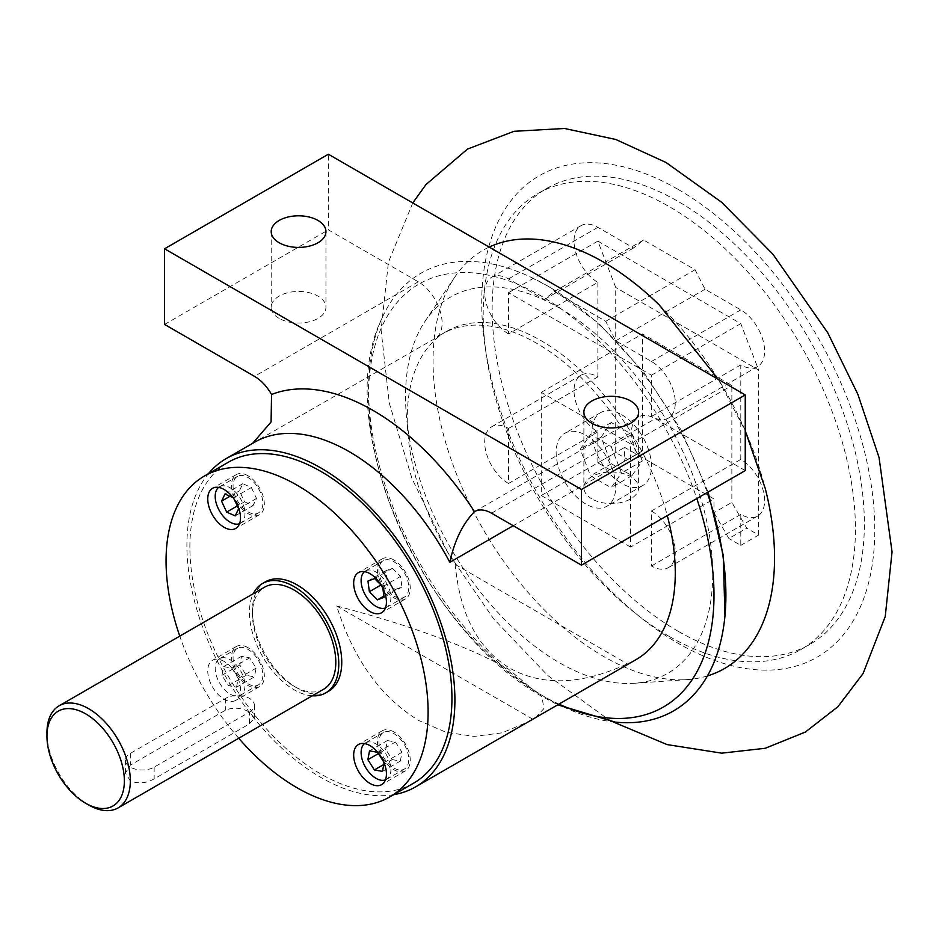 <?xml version="1.0" encoding="UTF-8"?>
<svg xmlns="http://www.w3.org/2000/svg" width="939" height="939" viewBox="0 0 939 939"><rect width="100%" height="100%" fill="white"/><g stroke="black" fill="none" stroke-linecap="round" stroke-linejoin="round"><path stroke-width="0.7" stroke-dasharray="4.7 3.52" d="M230.09 694.085A21.057 12.16 -120 0 0 240.619 695.118A21.057 12.16 -120 0 0 243.847 678.251A21.057 12.16 -120 0 0 230.09 659.694A21.057 12.16 -120 0 0 219.562 658.65A21.057 12.16 -120 0 0 216.334 675.528A21.057 12.16 -120 0 0 230.09 694.085M247.955 683.768A21.057 12.16 -120 0 0 258.483 684.813A21.057 12.16 -120 0 0 261.711 667.934A21.057 12.16 -120 0 0 247.955 649.377A21.057 12.16 -120 0 0 237.426 648.333A21.057 12.16 -120 0 0 234.198 665.211A21.057 12.16 -120 0 0 247.955 683.768M239.539 523.704A21.057 12.16 -120 0 0 240.619 523.199A21.057 12.16 -120 0 0 243.847 506.321A21.057 12.16 -120 0 0 230.09 487.764A21.057 12.16 -120 0 0 219.562 486.731A21.057 12.16 -120 0 0 218.587 487.4M247.955 511.837A21.057 12.16 -120 0 0 258.483 512.882A21.057 12.16 -120 0 0 261.711 496.003A21.057 12.16 -120 0 0 247.955 477.458A21.057 12.16 -120 0 0 237.426 476.413A21.057 12.16 -120 0 0 234.198 493.28A21.057 12.16 -120 0 0 247.955 511.837M385.459 607.944A21.057 12.16 -120 0 0 386.528 607.439A21.057 12.16 -120 0 0 389.755 590.572A21.057 12.16 -120 0 0 375.999 572.015A21.057 12.16 -120 0 0 365.471 570.971A21.057 12.16 -120 0 0 364.496 571.651M393.864 596.077A21.057 12.16 -120 0 0 404.392 597.122A21.057 12.16 -120 0 0 407.62 580.255A21.057 12.16 -120 0 0 393.864 561.698A21.057 12.16 -120 0 0 383.335 560.653A21.057 12.16 -120 0 0 380.107 577.532A21.057 12.16 -120 0 0 393.864 596.077M385.459 779.875A21.057 12.16 -120 0 0 386.528 779.37A21.057 12.16 -120 0 0 389.755 762.491A21.057 12.16 -120 0 0 375.999 743.934A21.057 12.16 -120 0 0 365.471 742.89A21.057 12.16 -120 0 0 364.496 743.571M393.864 768.008A21.057 12.16 -120 0 0 404.392 769.053A21.057 12.16 -120 0 0 407.62 752.174A21.057 12.16 -120 0 0 393.864 733.617A21.057 12.16 -120 0 0 383.335 732.584A21.057 12.16 -120 0 0 380.107 749.451A21.057 12.16 -120 0 0 393.864 768.008M224.128 661.42A23.158 13.369 -120 0 0 212.554 660.27A23.158 13.369 -120 0 0 208.998 678.827A23.158 13.369 -120 0 0 224.128 699.238A23.158 13.369 -120 0 0 235.712 700.388A23.158 13.369 -120 0 0 239.257 681.82A23.158 13.369 -120 0 0 224.128 661.42M247.955 647.664A23.158 13.369 -120 0 0 236.37 646.513A23.158 13.369 -120 0 0 232.825 665.07A23.158 13.369 -120 0 0 247.955 685.482A23.158 13.369 -120 0 0 259.54 686.632A23.158 13.369 -120 0 0 263.084 668.075A23.158 13.369 -120 0 0 247.955 647.664M247.955 475.733A23.158 13.369 -120 0 0 236.37 474.582A23.158 13.369 -120 0 0 232.825 493.151A23.158 13.369 -120 0 0 247.955 513.563A23.158 13.369 -120 0 0 259.54 514.701A23.158 13.369 -120 0 0 263.084 496.144A23.158 13.369 -120 0 0 247.955 475.733M393.864 731.904A23.158 13.369 -120 0 0 382.29 730.753A23.158 13.369 -120 0 0 378.734 749.322A23.158 13.369 -120 0 0 393.864 769.722A23.158 13.369 -120 0 0 405.448 770.872A23.158 13.369 -120 0 0 409.005 752.315A23.158 13.369 -120 0 0 393.864 731.904M393.864 559.973A23.158 13.369 -120 0 0 382.29 558.834A23.158 13.369 -120 0 0 378.734 577.391A23.158 13.369 -120 0 0 393.864 597.803A23.158 13.369 -120 0 0 405.448 598.953A23.158 13.369 -120 0 0 409.005 580.384A23.158 13.369 -120 0 0 393.864 559.973M249.445 723.875L254.375 718.018L249.445 712.138C241.511 707.701 233.565 707.032 225.618 710.13L130.333 765.144L125.392 773.032L130.333 780.896C138.268 784.018 146.202 783.349 154.149 778.901L249.445 723.875L249.445 712.138L154.149 767.151A16.843 9.73 180 0 1 135.791 769.252A16.843 9.73 180 0 1 125.392 760.273A16.843 9.73 180 0 1 130.333 753.395L225.618 698.381A16.843 9.73 180 0 1 249.445 698.381A16.843 9.73 180 0 1 254.375 705.259A16.843 9.73 180 0 1 249.445 712.138M279.223 318.427A27.372 15.799 180 0 1 271.207 307.253A27.372 15.799 180 0 1 288.097 292.651A27.372 15.799 180 0 1 317.934 296.078A27.372 15.799 180 0 1 325.95 307.253A27.372 15.799 180 0 1 309.048 321.854A27.372 15.799 180 0 1 279.223 318.427M591.899 498.949A27.372 15.799 180 0 1 583.882 487.764A27.372 15.799 180 0 1 600.772 473.162A27.372 15.799 180 0 1 630.609 476.589A27.372 15.799 180 0 1 638.626 487.764A27.372 15.799 180 0 1 621.724 502.365A27.372 15.799 180 0 1 591.899 498.949M621.677 414.698A42.114 24.308 60 0 1 649.189 451.812A42.114 24.308 60 0 1 642.734 485.557A42.114 24.308 60 0 1 621.677 483.468A42.114 24.308 60 0 1 594.164 446.365A42.114 24.308 60 0 1 600.62 412.62A42.114 24.308 60 0 1 621.677 414.698M585.936 435.332A42.114 24.308 60 0 1 613.449 472.446A42.114 24.308 60 0 1 606.993 506.191A42.114 24.308 60 0 1 585.936 504.102A42.114 24.308 60 0 1 558.423 466.988A42.114 24.308 60 0 1 564.879 433.243A42.114 24.308 60 0 1 585.936 435.332M678.251 631.325A263.202 151.965 60 0 1 506.309 399.392A263.202 151.965 60 0 1 546.651 188.481A263.202 151.965 60 0 1 678.251 201.509A263.202 151.965 60 0 1 850.194 433.454A263.202 151.965 60 0 1 809.852 644.365A263.202 151.965 60 0 1 678.251 631.325M669.319 636.489A263.202 151.965 60 0 1 497.365 404.545A263.202 151.965 60 0 1 537.718 193.634A263.202 151.965 60 0 1 669.319 206.674A263.202 151.965 60 0 1 841.262 438.607A263.202 151.965 60 0 1 800.92 649.518A263.202 151.965 60 0 1 669.319 636.489M323.591 689.261A58.957 34.039 60 0 1 294.107 686.339A58.957 34.039 60 0 1 255.596 634.388A58.957 34.039 60 0 1 264.634 587.145M312.253 695.811A63.171 36.468 60 0 1 294.107 689.778A63.171 36.468 60 0 1 253.295 593.694M328.673 691.186A63.171 36.468 60 0 1 297.088 688.064A63.171 36.468 60 0 1 255.819 632.393A63.171 36.468 60 0 1 265.502 581.781M413.559 783.208A185.3 106.987 60 0 1 320.915 774.029A185.3 106.987 60 0 1 199.854 610.737A185.3 106.987 60 0 1 228.259 462.258M558.975 704.109A244.257 141.026 60 0 1 541.275 694.942A244.257 141.026 60 0 1 368.558 395.788A244.257 141.026 60 0 1 541.275 296.078A244.257 141.026 60 0 1 696.797 498.55M615.174 722.103A252.673 145.885 60 0 1 547.226 698.381A252.673 145.885 60 0 1 381.985 318.204A252.673 145.885 60 0 1 528.88 276.254A252.673 145.885 60 0 1 547.226 285.761A252.673 145.885 60 0 1 707.196 492.541M559.139 307.828A217.226 125.415 60 0 1 707.76 526.216A217.226 125.415 60 0 1 634.189 683.275A217.226 125.415 60 0 1 559.139 662.558A217.226 125.415 60 0 1 425.121 321.15A217.226 125.415 60 0 1 559.139 307.828M659.166 304.846A241.476 139.418 60 0 1 765.332 488.738M707.407 675.939A241.476 139.418 60 0 1 687.231 679.601A241.476 139.418 60 0 1 603.8 656.572A241.476 139.418 60 0 1 454.828 277.052A241.476 139.418 60 0 1 489.184 247.086M393.699 794.676A189.514 109.417 60 0 1 320.915 777.469A189.514 109.417 60 0 1 203.2 628.731A189.514 109.417 60 0 1 208.399 473.726M535.289 717.783L543.822 708.71L542.108 697.137L508.515 669.155C468.761 646.795 411.482 625.726 336.678 605.972C353.393 659.272 380.894 697.524 419.181 720.729L445.919 732.209L474.078 736.411L502.036 732.843L528.223 721.868M745.249 470.58L655.316 418.653A33.687 19.449 -120 0 0 638.473 416.986A33.687 19.449 -120 0 0 637.428 453.995A189.514 109.417 -120 0 0 536.803 343.357A189.514 109.417 -120 0 0 442.046 333.967L446.518 331.385A189.514 109.417 60 0 0 455.239 564.468C459.781 614.376 478.033 648.99 510.006 668.298C542.707 686.327 581.804 684.824 627.311 663.814A189.514 109.417 60 0 0 636.02 659.624M446.518 331.385A189.514 109.417 60 0 1 541.275 340.775A189.514 109.417 60 0 1 667.277 515.593M627.628 459.406L609.763 469.723L642.522 450.814L627.628 459.406L615.714 452.528L615.714 287.475L597.85 241.112L740.789 323.638L758.653 370.001L615.714 287.475M609.763 469.723L597.85 462.845L615.714 452.528M630.609 547.085L541.275 495.51L541.275 392.349L630.609 443.924L630.609 547.085L713.98 498.949L624.646 447.375L624.646 461.119M541.275 495.51L624.646 447.375M442.046 333.967A189.514 109.417 -120 0 0 436.177 337.805A33.687 19.449 -120 0 0 439.992 310.504A33.687 19.449 -120 0 0 418.289 281.806L328.357 229.879L328.357 154.231M713.98 512.706L728.875 538.493L746.74 528.176L731.857 502.388L713.98 512.706L713.98 498.949M508.515 333.955A33.687 19.449 60 0 1 486.508 304.259A33.687 19.449 60 0 1 491.672 277.263A33.687 19.449 60 0 1 508.515 278.93L544.244 299.564L554.245 291.583L605.725 321.302L615.714 340.822L651.455 361.456A33.687 19.449 60 0 1 673.463 391.14A33.687 19.449 60 0 1 668.298 418.137A33.687 19.449 60 0 1 651.455 416.47L651.455 375.213L508.515 292.686L508.515 333.955L597.85 282.369A33.687 19.449 60 0 1 575.842 252.685A33.687 19.449 60 0 1 581.006 225.689A33.687 19.449 60 0 1 597.85 227.355L633.579 247.99L643.579 240.008L695.06 269.728L705.048 289.247L740.789 309.882A33.687 19.449 60 0 1 762.797 339.566A33.687 19.449 60 0 1 757.632 366.562A33.687 19.449 60 0 1 740.789 364.895L740.789 459.406A33.687 19.449 60 0 1 762.797 489.09A33.687 19.449 60 0 1 757.632 516.086A33.687 19.449 60 0 1 740.789 514.419L740.789 545.371L728.875 538.493M597.85 282.369L597.85 376.879A33.687 19.449 60 0 0 581.006 375.213A33.687 19.449 60 0 0 575.842 402.209A33.687 19.449 60 0 0 597.85 431.893L597.85 462.845M455.239 564.468L627.311 663.814M238.729 738.254A185.3 106.987 60 0 1 179.772 636.137M88.642 804.969A58.957 34.039 60 0 1 46.95 732.76M740.789 545.371L758.653 535.054L746.74 528.176M642.522 450.814L642.522 333.897L731.857 385.471L731.857 502.388M758.653 535.054L758.653 370.001M651.455 375.213L740.789 323.638M651.455 416.47L740.789 364.895M651.455 510.98A33.687 19.449 60 0 1 673.463 540.664A33.687 19.449 60 0 1 668.298 567.661A33.687 19.449 60 0 1 651.455 565.994L651.455 510.98L740.789 459.406M651.455 565.994L740.789 514.419M508.515 483.468A33.687 19.449 60 0 1 486.508 453.783A33.687 19.449 60 0 1 491.672 426.787A33.687 19.449 60 0 1 508.515 428.454L508.515 483.468L597.85 431.893M508.515 428.454L597.85 376.879M508.515 292.686L597.85 241.112M630.609 443.924L731.857 385.471M541.275 392.349L642.522 333.897M631.982 434.417L642.299 461.002L631.982 475.674L611.359 463.76L601.042 437.175L611.359 422.503L631.982 434.417L611.148 446.448L621.454 473.033L611.148 487.705L590.514 475.803L580.196 449.206L590.514 434.534L611.148 446.448M611.359 422.503L590.514 434.534M642.299 461.002L621.454 473.033M631.982 475.674L611.148 487.705M611.359 463.76L590.514 475.803M601.042 437.175L580.196 449.206M615.714 340.822L705.048 289.247M605.725 321.302L695.06 269.728M554.245 291.583L643.579 240.008M544.244 299.564L633.579 247.99M164.571 324.436L328.357 229.879M252.673 443.302L436.177 337.805M384.063 762.891L383.558 761.682M392.232 759.616L400.354 761.071L401.998 752.268L395.507 742.01L387.373 740.566L385.741 749.369L392.232 759.616L383.769 764.51M382.49 771.389L400.354 761.071M384.121 762.585L401.998 752.268M377.631 752.327L395.507 742.01M369.508 750.871L387.373 740.566M378.429 753.583L385.741 749.369M382.83 588.201L381.257 585.326M395.296 589.504L401.927 587.004L400.495 576.393L392.443 568.271L385.812 570.771L387.244 581.382L395.296 589.504L383.887 596.089M384.051 597.321L401.927 587.004M382.631 586.711L400.495 576.393M374.579 578.588L392.443 568.271M367.947 581.088L385.812 570.771M380.952 585.02L387.244 581.382M234.187 499.278L232.978 497.6M244.527 501.778L253.072 505.581L256.5 498.445L251.382 487.517L242.837 483.714L239.41 490.839L244.527 501.778L237.309 505.945M235.208 515.887L253.072 505.581M238.623 508.762L256.5 498.445M233.506 497.834L251.382 487.517M224.973 494.031L242.837 483.714M230.008 496.273L239.41 490.839M236.511 687.195L238.248 678.474L231.827 668.169L223.67 666.584L221.933 675.305L228.353 685.611L236.511 687.195L254.375 676.878L256.112 668.157L249.692 657.852L241.534 656.267L239.797 664.988L246.218 675.294L254.375 676.878M228.353 685.611L246.218 675.294M238.248 678.474L256.112 668.157M231.827 668.169L249.692 657.852M223.67 666.584L241.534 656.267M221.933 675.305L239.797 664.988M336.678 605.972L532.706 719.145M678.251 189.478A277.944 160.475 60 0 1 874.784 529.889A277.944 160.475 60 0 1 678.251 643.368A277.944 160.475 60 0 1 481.719 302.957A277.944 160.475 60 0 1 678.251 189.478M637.428 453.995L513.21 525.723M251.347 444.264L254.446 442.281A189.514 109.417 -120 0 0 248.577 446.119M651.455 361.456L740.789 309.882M508.515 278.93L597.85 227.355M491.543 513.21L655.316 418.653M418.289 281.806L254.504 376.363M154.149 767.151L154.149 778.901M130.333 753.395L130.333 765.144M225.618 698.381L225.618 710.13M240.619 695.118L258.483 684.813M240.619 523.199L258.483 512.882M386.528 607.439L404.392 597.122M386.528 779.37L404.392 769.053M236.37 646.513L212.554 660.27M236.37 474.582L212.554 488.339M382.29 730.753L358.463 744.51M382.29 558.834L358.463 572.579M254.375 705.259L254.375 718.018M271.207 231.604L271.207 307.253M583.882 412.115L583.882 487.764M642.734 485.557L606.993 506.191M537.718 193.634L546.651 188.481M381.985 318.204C329.929 423.559 421.94 631.137 543.822 697.407L557.731 704.825M708.1 492.024L680.939 429.686L643.696 372.184L598.777 323.38L548.705 286.512L528.88 276.254M634.189 683.275L687.231 679.601M718.288 379.356L745.249 430.766M412.749 202.965L388.429 262.169L381.081 330.058L389.345 403.324L411.986 478.55L447.41 551.721L493.468 618.637L547.59 675.341L607.087 718.499L613.097 721.88M425.121 321.15L454.828 277.052M800.92 649.518L809.852 644.365M600.62 412.62L564.879 433.243M668.298 567.661L757.632 516.086M668.298 418.137L757.632 366.562M491.672 277.263L581.006 225.689M491.672 426.787L581.006 375.213M638.626 412.115L638.626 487.764M325.95 231.604L325.95 307.253M125.392 760.273L125.392 773.032M474.7 511.544L638.473 416.986M405.448 598.953L381.621 612.697M405.448 770.872L381.621 784.628M259.54 514.701L235.712 528.457M259.54 686.632L235.712 700.388M365.471 742.89L383.335 732.584M365.471 570.971L383.335 560.653M219.562 486.731L237.426 476.413M219.562 658.65L237.426 648.333"/><path stroke-width="1.41" d="M88.642 804.969L85.66 803.256A54.744 31.609 -120 0 0 124.371 780.896A54.744 31.609 -120 0 0 85.66 713.851A54.744 31.609 -120 0 0 46.95 736.199A54.744 31.609 -120 0 0 85.66 803.256L88.642 804.969A58.957 34.039 60 0 0 118.114 807.892L323.591 689.261A58.957 34.039 60 0 0 332.629 642.018A58.957 34.039 60 0 0 294.107 590.068A58.957 34.039 60 0 0 264.634 587.145L59.157 705.776A58.957 34.039 60 0 1 88.642 708.687A58.957 34.039 60 0 1 127.152 760.649A58.957 34.039 60 0 1 118.114 807.892M218.587 487.4A21.057 12.16 -120 0 0 216.627 504.536A21.057 12.16 -120 0 0 230.09 522.154A21.057 12.16 -120 0 0 239.539 523.704M364.496 571.651A21.057 12.16 -120 0 0 362.536 588.776A21.057 12.16 -120 0 0 375.999 606.394A21.057 12.16 -120 0 0 385.459 607.944M364.496 743.571A21.057 12.16 -120 0 0 362.536 760.707A21.057 12.16 -120 0 0 375.999 778.325A21.057 12.16 -120 0 0 385.459 779.875M224.128 489.489A23.158 13.369 -120 0 0 212.554 488.339A23.158 13.369 -120 0 0 208.998 506.896A23.158 13.369 -120 0 0 224.128 527.307A23.158 13.369 -120 0 0 235.712 528.457A23.158 13.369 -120 0 0 239.257 509.9A23.158 13.369 -120 0 0 224.128 489.489M370.048 745.66A23.158 13.369 -120 0 0 358.463 744.51A23.158 13.369 -120 0 0 354.919 763.067A23.158 13.369 -120 0 0 370.048 783.478A23.158 13.369 -120 0 0 381.621 784.628A23.158 13.369 -120 0 0 385.178 766.071A23.158 13.369 -120 0 0 370.048 745.66M370.048 573.729A23.158 13.369 -120 0 0 358.463 572.579A23.158 13.369 -120 0 0 354.919 591.147A23.158 13.369 -120 0 0 370.048 611.559A23.158 13.369 -120 0 0 381.621 612.697A23.158 13.369 -120 0 0 385.178 594.141A23.158 13.369 -120 0 0 370.048 573.729M513.21 525.723L449.828 562.308C454.476 540.618 462.704 523.727 474.5 511.661A33.687 19.449 60 0 1 474.7 511.544A33.687 19.449 60 0 1 491.543 513.21L581.476 565.137L745.249 470.58L745.249 394.932L328.357 154.231L164.571 248.788L164.571 324.436L254.504 376.363A33.687 19.449 60 0 1 271.547 394.486L271.078 421.975L252.673 443.302M279.223 242.778A27.372 15.799 180 0 1 271.207 231.604A27.372 15.799 180 0 1 288.097 217.003A27.372 15.799 180 0 1 317.934 220.43A27.372 15.799 180 0 1 325.95 231.604A27.372 15.799 180 0 1 309.048 246.206A27.372 15.799 180 0 1 279.223 242.778M591.899 423.301A27.372 15.799 180 0 1 583.882 412.115A27.372 15.799 180 0 1 600.772 397.526A27.372 15.799 180 0 1 630.609 400.941A27.372 15.799 180 0 1 638.626 412.115A27.372 15.799 180 0 1 621.724 426.717A27.372 15.799 180 0 1 591.899 423.301M253.295 593.694A63.171 36.468 60 0 1 262.521 583.495A63.171 36.468 60 0 1 294.107 586.629A63.171 36.468 60 0 1 335.376 642.288A63.171 36.468 60 0 1 325.692 692.912A63.171 36.468 60 0 1 312.253 695.811M262.521 583.495L265.502 581.781A63.171 36.468 60 0 1 297.088 584.903A63.171 36.468 60 0 1 338.357 640.574A63.171 36.468 60 0 1 328.673 691.186L325.692 692.912M179.772 636.137A185.3 106.987 60 0 1 204.444 476.014A185.3 106.987 60 0 1 297.088 485.193A185.3 106.987 60 0 1 418.137 648.473A185.3 106.987 60 0 1 389.732 796.953A185.3 106.987 60 0 1 297.088 787.774A185.3 106.987 60 0 1 238.729 738.254M204.444 476.014L228.259 462.258A185.3 106.987 60 0 1 320.915 471.437A185.3 106.987 60 0 1 441.964 634.717A185.3 106.987 60 0 1 413.559 783.208L389.732 796.953M696.797 498.55A244.257 141.026 60 0 1 558.975 704.109M707.196 492.541A252.673 145.885 60 0 1 724.955 615.867A252.673 145.885 60 0 1 615.174 722.103L557.731 704.825M489.184 247.086A241.476 139.418 60 0 1 603.8 262.239A241.476 139.418 60 0 1 659.166 304.846L718.288 379.356M745.249 430.766L765.332 488.738A241.476 139.418 60 0 1 707.407 675.939M208.399 473.726A189.514 109.417 60 0 1 226.158 458.608A189.514 109.417 60 0 1 320.915 467.998A189.514 109.417 60 0 1 444.71 634.999A189.514 109.417 60 0 1 415.66 786.847A189.514 109.417 60 0 1 393.699 794.676M415.66 786.847L636.02 659.624A189.514 109.417 60 0 0 667.277 515.593M46.95 736.199L46.95 732.76A58.957 34.039 60 0 1 59.157 705.776M745.249 394.932L581.476 489.489L581.476 565.137M581.476 489.489L164.571 248.788M383.558 761.682L377.631 752.327L369.508 750.871L367.877 759.674L374.368 769.933L382.49 771.389L384.063 762.891M374.368 769.933L383.769 764.51M367.877 759.674L378.429 753.583M381.257 585.326L374.579 578.588L367.947 581.088L369.379 591.699L377.431 599.821L384.051 597.321L382.83 588.201M377.431 599.821L383.887 596.089M369.379 591.699L380.952 585.02M232.978 497.6L224.973 494.031L221.545 501.156L226.663 512.095L235.208 515.887L238.623 508.762L234.187 499.278M226.663 512.095L237.309 505.945M221.545 501.156L230.008 496.273M449.828 562.308A189.514 109.417 -120 0 0 349.202 451.659A189.514 109.417 -120 0 0 254.446 442.281L226.158 458.608M271.547 394.486A223.2 128.866 60 0 1 373.018 410.402A223.2 128.866 60 0 1 474.5 511.661M724.955 615.867L723.265 555.36L708.1 492.024M613.097 721.88L667.054 744.58L721.751 753.16L765.191 748.289L805.31 732.091L837.905 706.715L863.094 673.498L885.242 616.547L892.05 551.874L879.057 457.504L857.847 394.251L827.74 332.758L772.938 254.234L721.762 202.366L666.044 162.494L615.726 139.453L564.503 128.479L514.067 131.296L467.54 149.055L425.954 184.572L412.749 202.965"/></g></svg>

